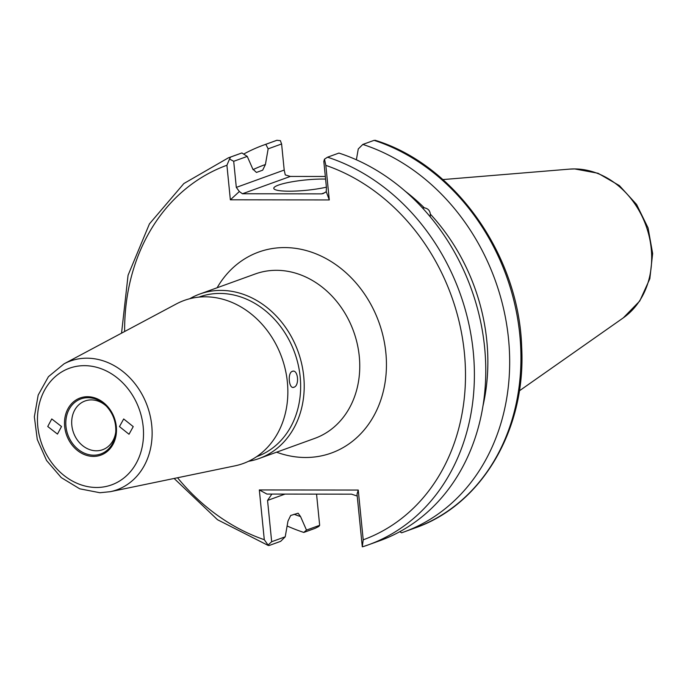 <?xml version="1.0" encoding="UTF-8"?>
<svg xmlns="http://www.w3.org/2000/svg" width="687" height="687" viewBox="0 0 687 687"><rect width="100%" height="100%" fill="white"/><g stroke="black" fill="none" stroke-linecap="round" stroke-linejoin="round"><path stroke-width="1.03" d="M61.504 426.524L51.765 418.941L47.738 426.507L57.476 434.09L61.504 426.524M325.586 179.092A32.383 5.178 -5.7 0 0 322.778 179.049A32.383 5.178 -5.7 0 0 290 182.167A32.383 5.178 -5.7 0 0 273.778 188.341A32.383 5.178 -5.7 0 0 289.218 191.201A32.383 5.178 -5.7 0 0 326.394 187.173M106.7 406.472A25.9 21.615 -109.9 0 0 91.302 399.903A25.9 21.615 -109.9 0 0 85.033 400.993A25.9 21.615 -109.9 0 0 72.444 429.049A25.9 21.615 -109.9 0 0 96.386 450.792A25.9 21.615 -109.9 0 0 102.655 449.71A25.9 21.615 -109.9 0 0 115.802 431.625M119.469 426.601L129.019 434.253L133.235 426.618L123.686 418.967L119.469 426.601M205.207 296.81A86.708 72.35 70.1 0 1 286.342 374.63A86.708 72.35 70.1 0 1 234.894 465.863L110.315 491.686A68.468 57.133 70.1 0 0 150.942 419.645A68.468 57.133 70.1 0 0 86.871 358.193A68.468 57.133 70.1 0 0 64.046 363.835L176.31 303.955A86.708 72.35 70.1 0 1 205.207 296.81M256.637 456.657L256.964 456.537A84.836 70.787 -109.9 0 0 298.175 364.634A84.836 70.787 -109.9 0 0 219.78 293.435A84.836 70.787 -109.9 0 0 199.239 296.99L198.904 297.11M248.539 461.286A87.429 72.951 -109.9 0 0 259.188 458.487A87.429 72.951 -109.9 0 0 301.662 363.784A87.429 72.951 -109.9 0 0 220.87 290.403A87.429 72.951 -109.9 0 0 199.694 294.07A87.429 72.951 -109.9 0 0 189.724 298.742M292.336 371.332C287.235 372.801 288.918 389.684 293.924 387.236C299.738 385.785 298.072 368.885 292.336 371.332L293.151 371.195M293.134 387.382L293.924 387.236M325.836 165.378L324.487 159.161L327.544 157.194L338.923 153.072A205.774 171.698 70.1 0 1 484.481 346.093A205.774 171.698 70.1 0 1 379.817 540.703L368.438 544.817A205.774 171.698 70.1 0 1 362.968 546.672L362.289 546.783L357.034 494.176L358.245 490.063L363.208 539.819A199.299 166.297 -109.9 0 0 464.378 352.749A199.299 166.297 -109.9 0 0 325.836 165.378L329.288 199.934L230.36 199.805L226.916 165.249A199.299 166.297 -109.9 0 0 124.63 331.52M430.217 216.8L430.345 214.112C429.89 210.505 427.872 208.41 424.3 207.843L422.445 207.929M430.345 214.112A186.881 155.932 70.1 0 1 482.961 405.991M399.825 531.678L401.577 532.803A205.774 171.698 70.1 0 0 403.707 532.056L414.991 527.977A205.774 171.698 -109.9 0 0 519.655 333.367A205.774 171.698 -109.9 0 0 374.097 140.346L362.813 144.433A205.774 171.698 70.1 0 1 508.38 337.446A205.774 171.698 70.1 0 1 403.707 532.056M362.813 144.433L358.27 148.95L356.373 159.788M390.714 179.668L394.347 182.364M405.244 191.218A186.881 155.932 70.1 0 1 424.3 207.843M271.88 494.065L267.552 500.419L271.674 541.717L285.217 536.813L287.965 521.124L290.687 515.473L298.115 513.206L300.545 516.564A186.881 155.932 70.1 0 1 294.062 514.254M285.217 536.813L280.674 541.33L269.295 545.452L268.059 545.04L268.394 545.555L217.504 519.724L174.12 478.461M241.91 152.952L230.531 157.074A205.774 171.698 70.1 0 0 228.402 157.821L239.78 153.708A205.774 171.698 70.1 0 1 241.91 152.952L247.251 156.404L233.7 161.299L236.311 187.396L284.203 170.058L281.601 143.969L268.153 148.839L265.414 164.528L262.683 170.178L256.449 172.437L252.825 169.088L247.251 156.404M253.005 169.646A186.881 155.932 70.1 0 1 265.414 164.528M268.153 148.839L265.809 144.313L277.084 140.225A205.774 171.698 -109.9 0 0 274.955 140.981L263.679 145.06A205.774 171.698 70.1 0 1 265.809 144.313M303.8 532.434L306.488 530.081L319.661 525.315L318.845 526.448L315.084 528.355L303.8 532.434A205.774 171.698 70.1 0 1 287.114 525.976M243.67 154.086A205.774 171.698 70.1 0 1 263.679 145.06M300.545 516.564L306.488 530.081M357.223 496.04L351.538 494.168L266.917 494.065L259.325 489.943L358.245 490.063M177.538 477.748A199.299 166.297 -109.9 0 0 264.289 539.699L259.325 489.943M325.329 176.473L290.343 176.43L242.442 193.76L321.559 193.863L325.071 192.592M329.288 199.934L326.248 191.647L326.428 187.508L323.826 161.419L324.487 159.161M319.661 525.315L316.552 494.125M362.968 546.672L362.289 546.783L363.208 539.819M374.097 140.346L375.334 140.758M284.203 170.058L285.277 174.919L290.343 176.43M281.601 143.969L280.373 140.637L276.878 140.303M326.248 191.647L323.276 193.536L321.559 193.863M242.442 193.76L239.351 191.536L236.311 187.396M230.36 199.805L239.351 191.536M230.531 157.074L229.535 159.04L233.7 161.299M229.535 159.04L226.916 165.249M264.289 539.699L268.059 545.04L271.674 541.717M87.507 396.708A30.391 25.359 70.1 0 1 116.309 426.593A30.391 25.359 70.1 0 1 93.466 456.417A30.391 25.359 70.1 0 1 64.664 426.533A30.391 25.359 70.1 0 1 87.507 396.708M93.69 455.189A29.266 24.423 -109.9 0 0 115.734 432.552A29.266 24.423 -109.9 0 0 106.056 405.802A29.266 24.423 -109.9 0 0 87.953 397.696A29.266 24.423 -109.9 0 0 65.961 426.412A29.266 24.423 -109.9 0 0 93.69 455.189M259.188 458.487L314.74 438.392A87.429 72.951 -109.9 0 0 357.206 343.68A87.429 72.951 -109.9 0 0 276.423 270.309A87.429 72.951 -109.9 0 0 255.246 273.967L199.694 294.07M217.109 287.767A106.854 89.155 70.1 0 1 284.59 247.578A106.854 89.155 70.1 0 1 385.845 352.646A106.854 89.155 70.1 0 1 305.535 457.499A106.854 89.155 70.1 0 1 276.603 452.192M574.384 168.933A81.092 67.661 70.1 0 1 646.905 228.307A81.092 67.661 70.1 0 1 623.289 317.875L639.76 301L649.833 278.75L652.65 253.529L648.064 227.912L636.591 204.468L619.365 185.584L598.025 173.253L574.693 168.925L569.471 169.131A81.092 67.661 70.1 0 1 574.384 168.933M84.407 365.656A62.01 51.74 70.1 0 1 143.171 426.627A62.01 51.74 70.1 0 1 96.566 487.478A62.01 51.74 70.1 0 1 37.802 426.498A62.01 51.74 70.1 0 1 84.407 365.656M285.071 494.082L267.552 500.419M327.544 157.194A205.774 171.698 70.1 0 1 473.103 350.207A205.774 171.698 70.1 0 1 368.438 544.817L362.899 546.697M115.734 432.552C116.352 422.247 113.123 413.334 106.056 405.802M623.289 317.875L519.329 390.86M64.046 363.835L48.442 376.665L38.189 395.042L34.35 416.786L37.27 439.448L46.579 460.505L61.263 477.611L79.709 488.809L99.916 492.734L110.315 491.686M569.471 169.131L442.875 179.573M374.999 140.242C454.803 164.442 519.003 255.263 521.665 346.978C526.285 429.023 481.939 504.919 414.991 527.977M228.402 157.821L183.858 183.541L149.431 223.893L128.065 275.264L121.547 333.169"/></g></svg>

